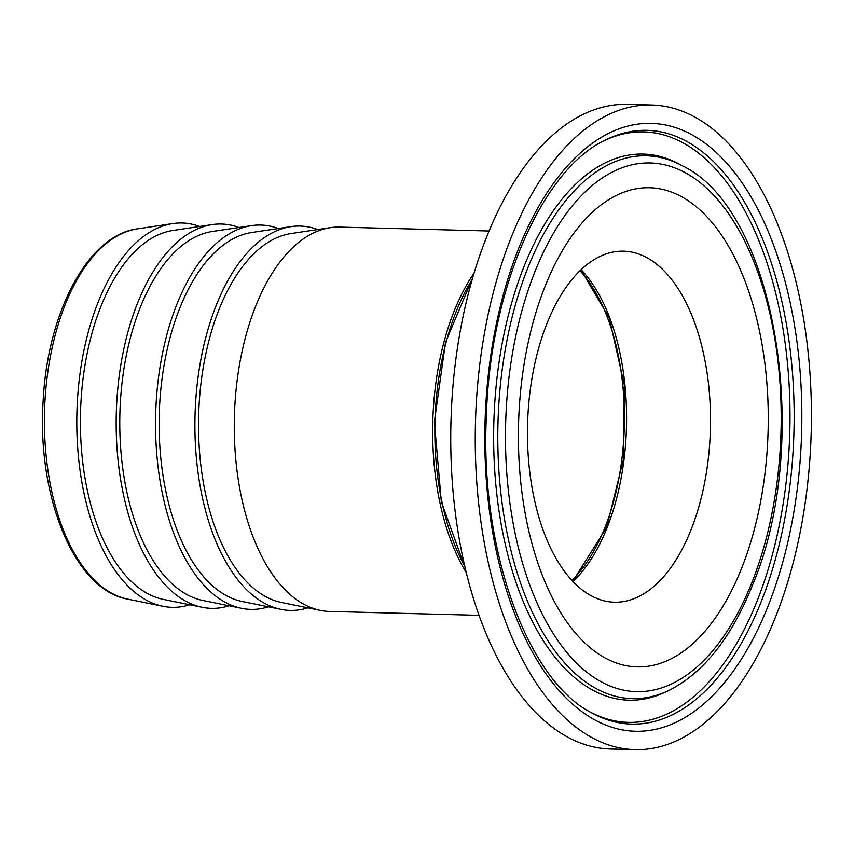 <?xml version="1.0" encoding="UTF-8"?>
<svg xmlns="http://www.w3.org/2000/svg" width="854" height="854" viewBox="0 0 854 854"><rect width="100%" height="100%" fill="white"/><g stroke="black" fill="none" stroke-linecap="round" stroke-linejoin="round"><path stroke-width="1.28" d="M479.041 615.328L329.473 611.432A192.235 100.121 -88.5 0 1 320.335 610.386A192.235 100.121 -88.5 0 1 273.034 575.265A192.235 100.121 -88.5 0 1 239.035 367.476A192.235 100.121 -88.5 0 1 330.327 227.666A192.235 100.121 -88.5 0 1 339.508 227.089L489.075 230.996M189.748 604.76A192.235 100.121 -88.5 0 1 162.858 606.276A192.235 100.121 -88.5 0 1 115.557 571.155A192.235 100.121 -88.5 0 1 81.546 363.366A192.235 100.121 -88.5 0 1 172.839 223.556A192.235 100.121 -88.5 0 1 199.612 226.459M320.335 610.386L281.478 602.476A185.318 96.513 -88.5 0 1 235.875 568.625A185.318 96.513 -88.5 0 1 203.103 368.32A185.318 96.513 -88.5 0 1 291.107 233.526L330.327 227.666M307.856 607.845A192.235 100.121 -88.5 0 1 280.966 609.361A192.235 100.121 -88.5 0 1 233.665 574.24A192.235 100.121 -88.5 0 1 199.665 366.451A192.235 100.121 -88.5 0 1 290.958 226.63A192.235 100.121 -88.5 0 1 317.731 229.545M280.966 609.361L242.109 601.451A185.318 96.513 -88.5 0 1 196.505 567.6A185.318 96.513 -88.5 0 1 163.722 367.295A185.318 96.513 -88.5 0 1 251.727 232.501L290.958 226.63M268.487 606.82A192.235 100.121 -88.5 0 1 241.597 608.326A192.235 100.121 -88.5 0 1 194.296 573.215A192.235 100.121 -88.5 0 1 160.296 365.427A192.235 100.121 -88.5 0 1 251.578 225.605A192.235 100.121 -88.5 0 1 278.351 228.52M241.597 608.326L202.74 600.426A185.318 96.513 -88.5 0 1 157.136 566.565A185.318 96.513 -88.5 0 1 124.353 366.259A185.318 96.513 -88.5 0 1 212.358 231.477L251.578 225.605M229.118 605.785A192.235 100.121 -88.5 0 1 202.227 607.301A192.235 100.121 -88.5 0 1 154.926 572.191A192.235 100.121 -88.5 0 1 120.916 364.402A192.235 100.121 -88.5 0 1 212.208 224.581A192.235 100.121 -88.5 0 1 238.981 227.495M202.227 607.301L163.36 599.391A185.318 96.513 -88.5 0 1 117.767 565.54A185.318 96.513 -88.5 0 1 84.984 365.234A185.318 96.513 -88.5 0 1 172.988 230.452L212.208 224.581M746.417 165.644A322.438 167.939 -88.5 0 1 800.935 528.306A322.438 167.939 -88.5 0 1 634.928 749.652A322.438 167.939 -88.5 0 1 540.262 688.997A322.438 167.939 -88.5 0 1 485.734 326.335A322.438 167.939 -88.5 0 1 651.751 104.989A322.438 167.939 -88.5 0 1 746.417 165.644M719.943 232.832A239.654 124.812 -88.5 0 1 742.019 567.248A239.654 124.812 -88.5 0 1 566.725 621.808A239.654 124.812 -88.5 0 1 544.649 287.392A239.654 124.812 -88.5 0 1 719.943 232.832M562.861 569.17A175.572 91.442 -88.5 0 1 533.174 371.693A175.572 91.442 -88.5 0 1 623.569 251.172A175.572 91.442 -88.5 0 1 675.119 284.201A175.572 91.442 -88.5 0 1 704.806 481.667A175.572 91.442 -88.5 0 1 614.41 602.198A175.572 91.442 -88.5 0 1 562.861 569.17M634.928 749.652L610.429 749.011A322.438 167.939 -88.5 0 1 515.763 688.356A322.438 167.939 -88.5 0 1 461.235 325.694A322.438 167.939 -88.5 0 1 627.252 104.348L651.751 104.989M474.098 272.992A192.235 100.121 91.5 0 0 466.284 572.618M579.973 270.739A175.572 91.442 -88.5 0 1 589.004 281.948A175.572 91.442 -88.5 0 1 605.176 526.95A175.572 91.442 -88.5 0 1 571.892 580.389M137.334 228.872C88.165 234.989 47.6 312.212 43.17 400.409C36.647 496.398 74.479 590.039 127.673 599.113A185.969 96.854 -88.5 0 1 81.909 565.145A185.969 96.854 -88.5 0 1 49.02 364.124A185.969 96.854 -88.5 0 1 137.334 228.872L172.839 223.556M464.779 566.319A192.235 100.121 -88.5 0 1 472.273 279.205M740.535 180.568A304.056 158.364 91.5 0 0 518.132 249.784A304.056 158.364 91.5 0 0 546.133 674.073A304.056 158.364 91.5 0 0 768.547 604.846A304.056 158.364 91.5 0 0 740.535 180.568M761.629 600.618A296.978 154.681 -88.5 0 1 591.811 712.919C527.719 680.83 479.564 549.88 486.406 415.514C490.164 286.346 543.795 167.181 606.778 139.415A296.978 154.681 -88.5 0 1 734.28 186.204A296.978 154.681 -88.5 0 1 761.629 600.618M605.24 140.184A295.335 153.816 -88.5 0 1 730.448 187.453A295.335 153.816 -88.5 0 1 757.658 599.572A295.335 153.816 -88.5 0 1 590.317 712.087M682.794 166.007A271.519 141.412 91.5 0 0 514.193 309.233A271.519 141.412 91.5 0 0 552.538 647.567A271.519 141.412 91.5 0 0 669.109 690.342C703.835 672.632 731.739 637.308 752.822 584.371C812.805 441.902 776.51 210.981 682.794 166.007L679.752 164.342A273.163 142.266 -88.5 0 0 510.137 308.443A273.163 142.266 -88.5 0 0 548.716 648.805A273.163 142.266 -88.5 0 0 665.992 691.847L669.109 690.342M752.225 581.723A264.441 137.729 -88.5 0 1 558.804 641.92A264.441 137.729 -88.5 0 1 534.444 272.917A264.441 137.729 -88.5 0 1 727.875 212.71A264.441 137.729 -88.5 0 1 752.225 581.723M572.959 581.521A175.572 91.442 91.5 0 0 607.365 527.003A175.572 91.442 91.5 0 0 591.192 282.012A175.572 91.442 91.5 0 0 581.094 269.661M127.673 599.113L162.858 606.276M580.912 269.843L609.233 317.891L624.338 385.069L623.441 459.292L606.703 527.281L572.778 581.328M465.12 567.761L441.326 501.778L434.366 421.876L445.478 342.433L472.689 277.774"/></g></svg>
